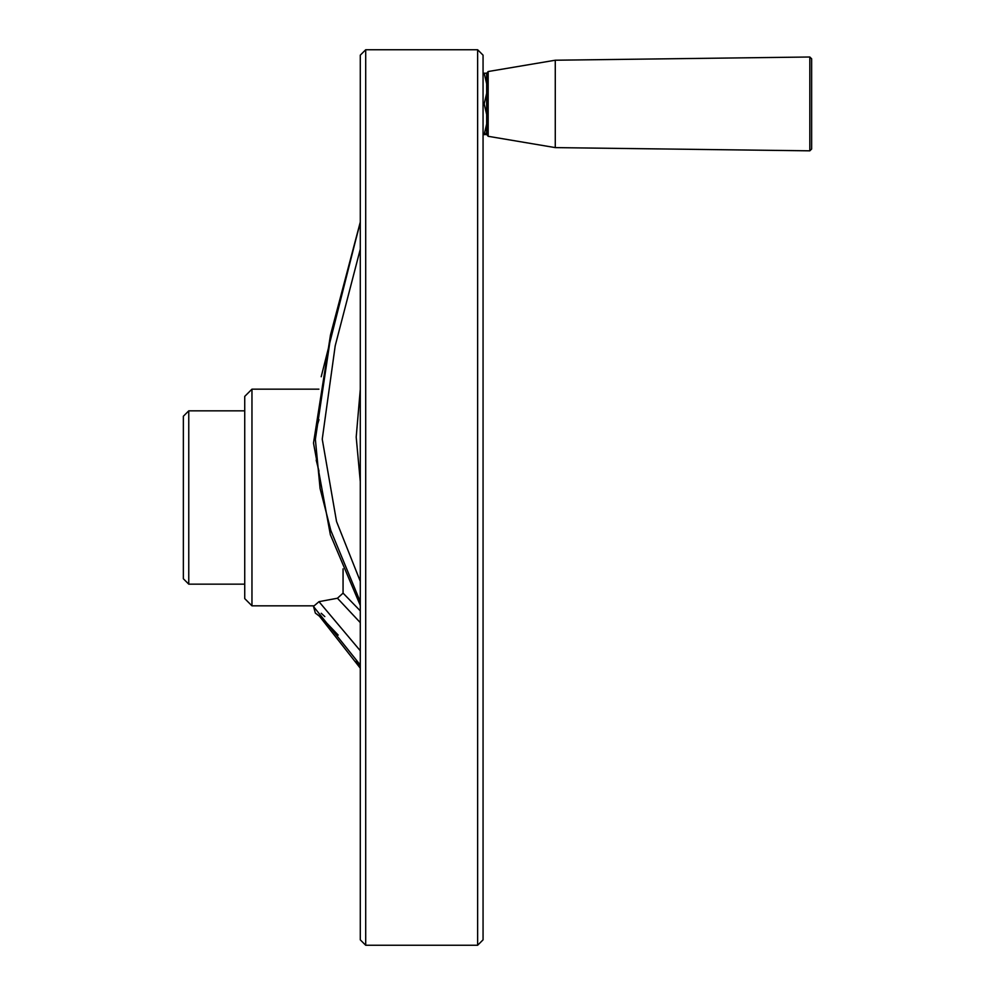 <?xml version="1.0" encoding="UTF-8"?>
<svg xmlns="http://www.w3.org/2000/svg" width="995" height="995" viewBox="0 0 995 995"><rect width="100%" height="100%" fill="white"/><g stroke="black" fill="none" stroke-linecap="round" stroke-linejoin="round"><path stroke-width="1.49" d="M244.733 598.604L244.733 396.396L251.959 389.169L251.959 605.831L244.733 598.604M360.289 249.148L335.203 345.8L322.243 439.168L336.534 521.504L360.289 581.341M360.289 601.726L330.887 530.671L320.079 488.495L315.365 439.355L330.962 334.793L360.289 222.569M360.289 650.755L318.985 601.676L313.5 606.365L315.365 613.107L319.196 615.893L360.289 668.192L356.247 661.289M338.188 635.084L322.467 618.567M319.681 616.278L317.281 614.45M360.289 481.605L356.198 437.091L360.289 389.356M360.289 432.004L360.289 447.315M318.985 419.679L315.502 431.071L318.985 419.679M321.198 376.757L359.792 223.863M318.985 471.145L316.199 460.138M360.289 222.047L330.489 334.954L313.5 443.073L330.352 534.713L360.289 605.445M360.289 665.008L313.587 606.627M321.236 613.281L324.818 616.589M360.289 497.5L360.289 939.84L365.7 945.25L365.7 49.75L360.289 55.16L360.289 497.5M477.637 945.25L483.06 939.84L483.06 55.16L477.637 49.75L477.637 945.25L365.7 945.25M343.064 568.854L343.064 593.132L338.623 597.174L343.076 593.132L360.289 610.868M360.289 622.634L337.442 598.231L318.972 601.664L337.442 598.231L338.623 597.174M188.764 584.164L188.764 410.835L183.354 416.258L183.354 578.742L188.764 584.164L244.733 584.164M811.646 64.911L811.646 142.907M486.667 83.816L486.667 73.22L484.204 73.22L486.667 83.816L486.667 132.422A521.741 521.741 -62.2 0 1 485.51 134.611A521.728 521.728 117.8 0 0 486.667 132.422L486.667 134.524L488.172 136.303L488.172 71.528L486.667 73.307M811.646 103.915L811.646 58.804L809.818 57.001L809.818 150.83L811.646 149.026L811.646 103.915M488.172 71.528L555.272 60.222L555.272 147.608L809.818 150.83M486.667 124.014L484.204 134.611L485.51 134.611L483.06 134.611M486.667 93.319L484.204 103.915L483.06 103.915M484.204 73.22L483.06 73.22M484.204 103.915L486.667 114.5M315.365 613.107L322.231 618.33M477.637 49.75L365.7 49.75M318.897 389.169L251.959 389.169M313.798 605.831L251.959 605.831M188.764 410.835L244.733 410.835M555.272 60.222L809.818 57.001M488.172 136.303L555.272 147.608"/></g></svg>
